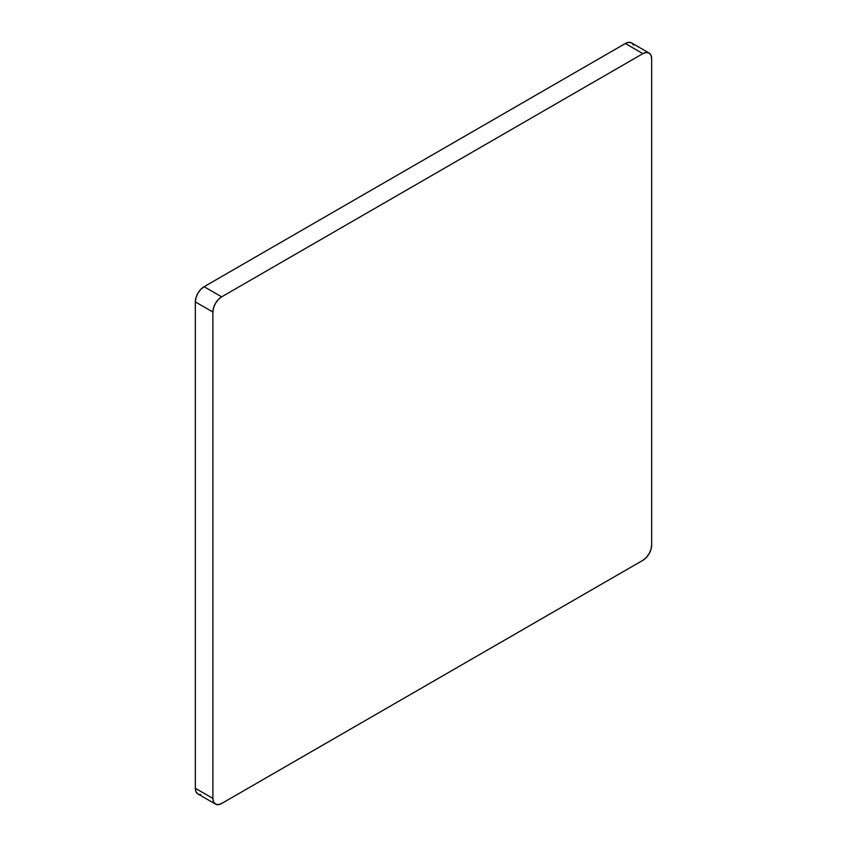 <?xml version="1.0" encoding="UTF-8"?>
<svg xmlns="http://www.w3.org/2000/svg" width="847" height="847" viewBox="0 0 847 847"><rect width="100%" height="100%" fill="white"/><g stroke="black" fill="none" stroke-linecap="round" stroke-linejoin="round"><path stroke-width="1.27" d="M633.44 45.092L632.624 43.811M631.534 42.901L649.088 53.033A12.409 7.168 -60 0 0 642.884 53.647L625.33 43.515A12.409 7.168 120 0 1 631.534 42.901L628.686 42.35L625.33 43.515L204.116 286.699L200.76 289.409L197.912 293.253L196.006 297.636L195.339 301.903L195.339 788.282L196.006 791.776L197.912 793.967L215.466 804.099L218.314 804.65L221.67 803.485L642.884 560.301L646.24 557.591L649.088 553.747L650.994 549.364L651.661 545.097L651.661 58.718L650.994 55.224L649.088 53.033L646.24 52.482L642.884 53.647L221.67 296.842L204.116 286.699L625.33 43.515L642.884 53.647L221.67 296.842L218.314 299.552L215.466 303.385L213.56 307.768L212.893 312.035L212.893 798.414L195.339 788.282L195.339 301.903L212.893 312.035L212.893 798.414L213.56 801.908L215.466 804.099A12.409 7.168 -60 0 1 212.893 798.414L195.339 788.282A12.409 7.168 120 0 0 197.912 793.967M199.246 794.454L200.76 794.518M215.466 804.099A12.409 7.168 -60 0 0 221.67 803.485L642.884 560.301A12.409 7.168 -60 0 0 651.661 545.097L651.661 58.718A12.409 7.168 -60 0 0 649.088 53.033M195.339 301.903L212.893 312.035A12.409 7.168 -60 0 1 221.67 296.842L204.116 286.699A12.409 7.168 120 0 0 195.339 301.903"/></g></svg>
